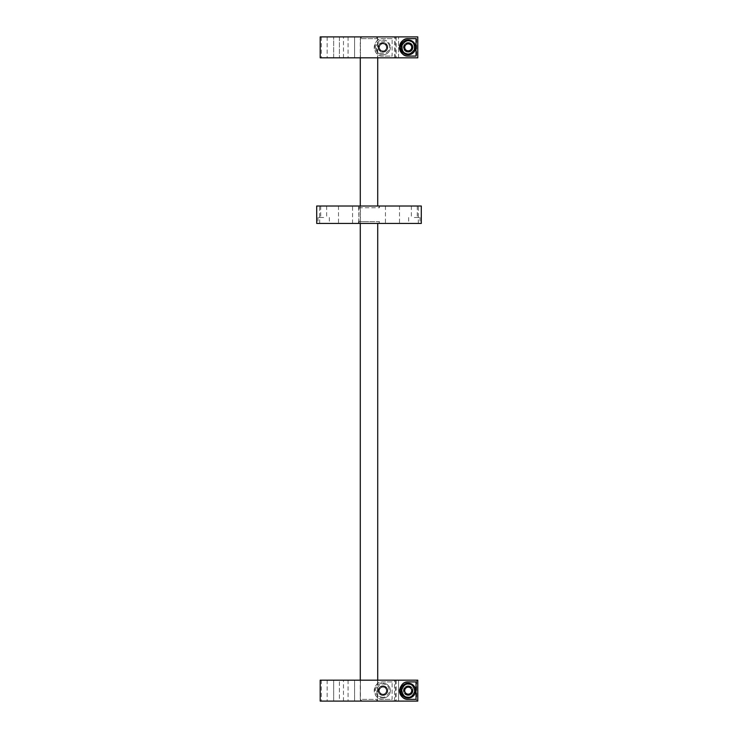 <?xml version="1.0" encoding="UTF-8"?>
<svg xmlns="http://www.w3.org/2000/svg" width="738" height="738" viewBox="0 0 738 738"><rect width="100%" height="100%" fill="white"/><g stroke="black" fill="none" stroke-linecap="round" stroke-linejoin="round"><path stroke-width="0.55" stroke-dasharray="3.69 2.77" d="M378.742 48.496A4.354 4.354 0 0 0 387.302 47.361A4.354 4.354 0 0 0 382.376 43.035A4.354 4.354 0 0 0 378.585 47.361A4.354 4.354 0 0 0 382.948 51.715A4.354 4.354 0 0 0 387.302 47.361A4.354 4.354 0 0 0 382.948 42.998A4.354 4.354 0 0 0 378.742 48.496A4.354 4.354 0 0 1 378.585 47.361M387.487 46.134C389.323 51.928 379.719 54.52 378.4 48.588C376.565 42.795 386.168 40.203 387.487 46.134M384.028 686.414A4.354 4.354 0 0 0 378.622 690.095A4.354 4.354 0 0 0 382.948 695.002A4.354 4.354 0 0 0 387.302 690.639A4.354 4.354 0 0 0 382.948 686.285A4.354 4.354 0 0 0 378.585 690.639A4.354 4.354 0 0 0 382.948 695.002A4.354 4.354 0 0 0 384.028 686.414A4.354 4.354 0 0 1 382.948 695.002M381.777 695.196C375.826 693.951 378.299 684.32 384.111 686.082C390.061 687.327 387.598 696.967 381.777 695.196M409.701 43.256A4.354 4.354 0 0 1 412.579 47.361A4.354 4.354 0 0 1 406.749 51.457A4.354 4.354 0 0 1 403.87 47.361A4.354 4.354 0 0 0 408.225 51.715A4.354 4.354 0 0 0 412.579 47.361A4.354 4.354 0 0 0 408.225 42.998A4.354 4.354 0 0 0 403.87 47.361A4.354 4.354 0 0 1 409.701 43.256M406.629 51.789C412.256 54.095 415.623 44.732 409.821 42.933C404.193 40.627 400.826 49.981 406.629 51.789M407.828 694.984A4.354 4.354 0 0 1 403.87 690.639A4.354 4.354 0 0 1 408.621 686.303A4.354 4.354 0 0 1 412.579 690.639A4.354 4.354 0 0 1 407.828 694.984A4.354 4.354 0 0 0 412.579 690.639A4.354 4.354 0 0 0 408.225 686.285A4.354 4.354 0 0 0 403.87 690.639A4.354 4.354 0 0 0 408.225 695.002A4.354 4.354 0 0 0 412.579 690.639M408.658 685.953C402.634 685.132 401.721 695.03 407.791 695.325C413.815 696.146 414.728 686.248 408.658 685.953M375.541 47.361A7.408 7.408 0 0 0 383.917 54.704A7.408 7.408 0 0 0 390.356 47.361A7.408 7.408 0 0 1 382.948 54.769A7.408 7.408 0 0 1 375.541 47.361A7.408 7.408 0 0 1 382.948 39.953A7.408 7.408 0 0 1 390.356 47.361A7.408 7.408 0 0 0 381.97 40.018A7.408 7.408 0 0 0 375.541 47.361M382.948 698.047A7.408 7.408 0 0 0 384.784 683.462A7.408 7.408 0 0 0 382.948 683.231A7.408 7.408 0 0 1 390.356 690.639A7.408 7.408 0 0 1 382.948 698.047A7.408 7.408 0 0 1 375.541 690.639A7.408 7.408 0 0 1 382.948 683.231A7.408 7.408 0 0 0 381.103 697.816A7.408 7.408 0 0 0 382.948 698.047M396.177 36.9L396.177 57.822L327.165 57.822L333.668 57.822L333.668 36.9L333.668 57.822L398.585 57.822L348.078 57.822L354.591 57.822L354.591 36.9L354.591 57.822L360.458 57.822L360.458 38.644L377.718 38.644L377.542 57.822L377.542 36.9L417.782 36.9L417.782 57.822L398.585 57.822L398.585 36.9L398.585 57.822L417.782 57.822L416.656 57.822L416.656 36.9M316.703 206.003L421.297 206.003M316.703 223.429L421.297 223.429M320.191 680.178L377.542 680.178L377.542 699.356L377.542 680.178L339.415 680.178L339.415 701.1L327.165 701.1L333.668 701.1L333.668 680.178L333.668 701.1L398.585 701.1L339.415 701.1L339.415 680.178L327.165 680.178L398.585 680.178L398.585 701.1L398.585 680.178L369 680.178L395.402 680.178L395.402 701.1L377.542 701.1L377.542 699.356L377.542 701.1L417.782 701.1L398.585 701.1L417.782 701.1L417.782 680.178L398.585 680.178L417.782 680.178L416.656 680.178L416.656 701.1M351.565 36.9L348.078 36.9L351.565 36.9M320.191 36.9L369 36.9L339.415 36.9L339.415 57.822L339.415 36.9L327.165 36.9L398.585 36.9L369 36.9L395.402 36.9L395.402 57.822M320.191 57.822L369 57.822L360.458 57.822L360.458 38.644L377.542 38.644L377.542 36.9L395.402 36.9M359.102 206.003L358.539 207.747L359.102 206.003L360.356 206.003L360.356 223.429L378.991 223.429L359.212 223.429L360.476 223.429L360.476 206.003L369 206.003L360.356 206.003M359.009 206.003L378.991 206.003L379.461 207.747L358.539 207.747L358.539 206.003M359.102 223.429L358.64 207.747M358.64 221.686L369 221.686L358.76 221.686L359.212 223.429M378.991 206.003L359.212 206.003L358.76 221.686M358.76 207.747L379.461 207.747L379.461 206.003M378.991 223.429L379.461 221.686L369 221.686L379.461 221.686L379.461 223.429L369 223.429L379.461 223.429M359.009 223.429L358.539 221.686L358.539 223.429M351.565 701.1L348.078 701.1L354.591 701.1L354.591 680.178L348.078 680.178L360.458 680.178L360.282 699.356L377.542 699.356L360.458 699.356L360.458 701.1L360.458 680.178L354.591 680.178L354.591 701.1L351.565 701.1M320.191 701.1L395.402 701.1M382.948 42.564A4.797 4.797 0 0 0 378.151 47.361A4.797 4.797 0 0 0 382.948 52.158A4.797 4.797 0 0 0 387.736 47.361A4.797 4.797 0 0 0 382.948 42.564A4.797 4.797 0 0 0 378.151 47.361A4.797 4.797 0 0 0 382.948 52.158A4.797 4.797 0 0 0 387.736 47.361A4.797 4.797 0 0 0 382.948 42.564M408.225 52.158A4.797 4.797 0 0 1 403.428 47.361A4.797 4.797 0 0 1 408.225 42.564A4.797 4.797 0 0 0 403.428 47.361A4.797 4.797 0 0 0 408.225 52.158A4.797 4.797 0 0 0 413.022 47.361A4.797 4.797 0 0 0 408.225 42.564A4.797 4.797 0 0 1 413.022 47.361A4.797 4.797 0 0 1 408.225 52.158M382.948 685.842A4.797 4.797 0 0 0 378.151 690.639A4.797 4.797 0 0 0 382.948 695.436A4.797 4.797 0 0 0 387.736 690.639A4.797 4.797 0 0 0 382.948 685.842A4.797 4.797 0 0 0 378.151 690.639A4.797 4.797 0 0 0 382.948 695.436A4.797 4.797 0 0 0 387.736 690.639A4.797 4.797 0 0 0 382.948 685.842M408.225 695.436A4.797 4.797 0 0 1 403.428 690.639A4.797 4.797 0 0 1 408.225 685.842A4.797 4.797 0 0 0 403.428 690.639A4.797 4.797 0 0 0 408.225 695.436A4.797 4.797 0 0 0 413.022 690.639A4.797 4.797 0 0 0 408.225 685.842A4.797 4.797 0 0 1 413.022 690.639A4.797 4.797 0 0 1 408.225 695.436M415.632 47.361A7.408 7.408 0 0 1 408.225 54.769A7.408 7.408 0 0 1 400.817 47.361A7.408 7.408 0 0 1 408.225 39.953A7.408 7.408 0 0 1 415.632 47.361M323.678 217.507L318.004 217.507L323.678 217.507M323.678 206.003L320.707 206.003L323.678 206.003M414.322 217.507L419.996 217.507L414.322 217.507M414.322 206.003L417.293 206.003L414.322 206.003M323.678 223.429L318.004 223.429L323.678 223.429M414.322 223.429L419.996 223.429L414.322 223.429M375.974 701.1L362.026 701.1L375.974 701.1L377.718 699.356L377.718 680.178M362.026 701.1L360.282 699.356L360.282 680.178M415.632 690.639A7.408 7.408 0 0 1 408.225 698.047A7.408 7.408 0 0 1 400.817 690.639A7.408 7.408 0 0 1 408.225 683.231A7.408 7.408 0 0 1 415.632 690.639M386.454 47.361A3.505 3.505 0 0 0 380.467 44.889A3.505 3.505 0 0 0 379.563 48.274L379.037 46.319L381.897 43.45L385.808 44.492L386.86 48.404L385.808 44.492L381.897 43.45L379.037 46.319L379.563 48.274A3.505 3.505 0 0 0 382.044 50.747L380.088 50.221L382.044 50.747A3.505 3.505 0 0 0 385.43 49.833L386.86 48.404L385.43 49.833A3.505 3.505 0 0 0 386.454 47.361M382.948 687.133A3.505 3.505 0 0 0 382.081 694.034A3.505 3.505 0 0 0 385.448 693.093L384.037 694.541L380.116 693.535L384.037 694.541L385.448 693.093A3.505 3.505 0 0 0 386.325 689.698L386.869 691.644L386.325 689.698A3.505 3.505 0 0 0 383.815 687.244L385.78 687.751L383.815 687.244A3.505 3.505 0 0 0 382.948 687.133M411.407 689.172L410.559 687.336L406.537 686.967L404.193 690.27L405.891 693.941L409.913 694.32L412.256 691.008L411.407 689.172M404.775 47.979L405.134 49.972L408.944 51.337L412.035 48.726L411.315 44.75L407.505 43.376L404.415 45.987L404.775 47.979M380.439 688.185L379.028 689.633L380.439 688.185M379.572 691.58L380.116 693.535L379.572 691.58M405.568 682.336A8.718 8.718 0 0 0 399.572 689.578M416.029 681.921L408.225 681.921M408.225 699.356L416.029 699.356M392.127 681.921L382.948 681.921C371.924 680.777 371.86 700.473 382.948 699.356L392.127 699.356L392.127 681.921L382.948 681.921A8.718 8.718 0 0 0 374.231 690.639A8.718 8.718 0 0 0 382.948 699.356L392.127 699.356M402.819 40.516A8.718 8.718 0 0 0 402.164 41.088M416.029 38.644L408.225 38.644M408.225 56.079L416.029 56.079M392.127 38.644L382.948 38.644C371.924 37.49 371.86 57.195 382.948 56.079L392.127 56.079L392.127 38.644L382.948 38.644A8.718 8.718 0 0 0 374.231 47.361A8.718 8.718 0 0 0 382.948 56.079L392.127 56.079M360.458 36.9L360.458 38.644L360.458 36.9L354.591 36.9L360.458 36.9M360.458 701.1L354.591 701.1L360.458 701.1M395.402 680.178L416.656 680.178M396.177 680.178L396.177 701.1M396.177 57.822L416.656 57.822M417.782 36.9L398.585 36.9L417.782 36.9M369 680.178L360.458 680.178L369 680.178M359.212 206.003L360.476 206.003M411.804 47.361A3.579 3.579 0 0 1 408.225 50.94A3.579 3.579 0 0 1 404.645 47.361A3.579 3.579 0 0 1 408.225 43.782A3.579 3.579 0 0 1 411.804 47.361M411.887 47.361A3.662 3.662 0 0 1 408.225 51.023A3.662 3.662 0 0 1 404.562 47.361A3.662 3.662 0 0 1 408.225 43.699A3.662 3.662 0 0 0 404.562 47.361A3.662 3.662 0 0 0 408.225 51.023A3.662 3.662 0 0 0 411.887 47.361A3.662 3.662 0 0 0 408.225 43.699A3.662 3.662 0 0 1 411.887 47.361M382.948 694.218A3.579 3.579 0 0 0 386.527 690.639A3.579 3.579 0 0 0 382.948 687.06A3.579 3.579 0 0 0 379.36 690.639A3.579 3.579 0 0 0 382.948 694.218M382.948 694.301A3.662 3.662 0 0 0 386.611 690.639A3.662 3.662 0 0 0 382.948 686.977A3.662 3.662 0 0 0 379.286 690.639A3.662 3.662 0 0 0 382.948 694.301A3.662 3.662 0 0 1 379.286 690.639A3.662 3.662 0 0 1 382.948 686.977A3.662 3.662 0 0 1 386.611 690.639A3.662 3.662 0 0 1 382.948 694.301M411.804 690.639A3.579 3.579 0 0 1 408.225 694.218A3.579 3.579 0 0 1 404.645 690.639A3.579 3.579 0 0 1 408.225 687.06A3.579 3.579 0 0 1 411.804 690.639M411.887 690.639A3.662 3.662 0 0 1 408.225 694.301A3.662 3.662 0 0 1 404.562 690.639A3.662 3.662 0 0 1 408.225 686.977A3.662 3.662 0 0 0 404.562 690.639A3.662 3.662 0 0 0 408.225 694.301A3.662 3.662 0 0 0 411.887 690.639A3.662 3.662 0 0 0 408.225 686.977A3.662 3.662 0 0 1 411.887 690.639M382.948 50.94A3.579 3.579 0 0 0 386.527 47.361A3.579 3.579 0 0 0 382.948 43.782A3.579 3.579 0 0 0 379.36 47.361A3.579 3.579 0 0 0 382.948 50.94M382.948 51.023A3.662 3.662 0 0 0 386.611 47.361A3.662 3.662 0 0 0 382.948 43.699A3.662 3.662 0 0 0 379.286 47.361A3.662 3.662 0 0 0 382.948 51.023A3.662 3.662 0 0 1 379.286 47.361A3.662 3.662 0 0 1 382.948 43.699A3.662 3.662 0 0 1 386.611 47.361A3.662 3.662 0 0 1 382.948 51.023M389.258 45.664C388.815 42.583 386.14 41.042 381.251 41.051C377.007 43.505 375.476 46.171 376.638 49.059C377.081 52.14 379.747 53.68 384.646 53.671C388.88 51.217 390.42 48.551 389.258 45.664M381.325 696.976C384.221 698.102 386.878 696.534 389.277 692.262C389.221 687.364 387.653 684.716 384.572 684.31C381.666 683.176 379.018 684.753 376.611 689.015C376.666 693.914 378.234 696.561 381.325 696.976M343.474 57.822L343.474 36.9M343.474 701.1L343.474 680.178M406.749 51.457A4.354 4.354 0 0 1 403.87 47.361M375.79 49.289A7.408 7.408 0 0 0 390.356 47.361M352.561 223.429L352.561 206.003M384.784 683.462A7.408 7.408 0 0 0 382.948 683.231M418.308 223.429L418.308 206.003M385.439 206.003L385.439 223.429M319.692 223.429L319.692 206.003M321.344 680.178L321.344 701.1M394.526 701.1L394.526 680.178M321.344 36.9L321.344 57.822M394.526 57.822L394.526 36.9M375.974 36.9L377.718 38.644L377.718 57.822M348.078 36.9L348.078 57.822M327.165 36.9L327.165 57.822M348.078 680.178L348.078 701.1M327.165 680.178L327.165 701.1M338.493 206.003L338.493 223.429M320.707 206.003L320.707 217.507M411.361 206.003L411.361 217.507M318.004 217.507L318.004 223.429M408.658 217.507L408.658 223.429M419.996 217.507L419.996 223.429M329.342 217.507L329.342 223.429M417.293 206.003L417.293 217.507M326.639 206.003L326.639 217.507M399.507 206.003L399.507 223.429M362.026 36.9L360.282 38.644L360.282 57.822"/><path stroke-width="1.11" d="M400.817 47.361A7.408 7.408 0 0 1 410.734 40.387A7.408 7.408 0 0 1 415.632 47.361A7.408 7.408 0 0 1 405.716 54.335A7.408 7.408 0 0 1 400.817 47.361M415.632 690.639A7.408 7.408 0 0 1 407.542 698.019A7.408 7.408 0 0 1 400.817 690.639A7.408 7.408 0 0 1 408.907 683.259A7.408 7.408 0 0 1 415.632 690.639M408.225 56.079C403.88 56.42 400.974 53.514 399.507 47.361A8.718 8.718 0 0 0 408.225 56.079L416.029 56.079L416.029 38.644L408.225 38.644A8.718 8.718 0 0 0 402.819 40.516M408.225 699.356C403.88 699.698 400.974 696.792 399.507 690.639A8.718 8.718 0 0 0 408.225 699.356L416.029 699.356L416.029 681.921L408.225 681.921A8.718 8.718 0 0 0 405.568 682.336M404.719 47.361A3.505 3.505 0 0 1 411.675 46.734A3.505 3.505 0 0 1 407.035 50.654A3.505 3.505 0 0 1 404.719 47.361M404.719 690.639A3.505 3.505 0 0 1 411.407 689.172A3.505 3.505 0 0 1 407.902 694.126A3.505 3.505 0 0 1 404.719 690.639M404.193 690.27L406.537 686.967L410.559 687.336L412.256 691.008L409.913 694.32L405.891 693.941L404.193 690.27M412.035 48.726L408.944 51.337L405.134 49.972L404.415 45.987L407.505 43.376L411.315 44.75L412.035 48.726M421.297 223.429L316.703 223.429L316.703 206.003L421.297 206.003L421.297 223.429M399.572 689.578A8.718 8.718 0 0 0 399.507 690.639C400.965 684.486 403.87 681.58 408.225 681.921M402.164 41.088A8.718 8.718 0 0 0 399.507 47.361C400.965 41.208 403.87 38.302 408.225 38.644M417.782 701.1L417.782 680.178L320.191 680.178L320.191 701.1L417.782 701.1M417.782 57.822L417.782 36.9L320.191 36.9L320.191 57.822L417.782 57.822M406.011 53.514C402.976 52.813 401.666 50.027 402.072 45.147C404.867 41.125 407.653 39.815 410.439 41.208C413.474 41.9 414.784 44.695 414.378 49.575C411.583 53.597 408.797 54.907 406.011 53.514M408.824 684.126C411.933 684.043 413.907 686.414 414.738 691.238C413.04 695.833 410.669 697.807 407.625 697.152C404.507 697.235 402.542 694.864 401.712 690.039C403.409 685.445 405.78 683.48 408.824 684.126M415.632 47.361A7.408 7.408 0 0 1 405.716 54.335M407.542 698.019A7.408 7.408 0 0 1 400.817 690.639M377.718 57.822L377.718 206.003M377.718 223.429L377.718 680.178M360.282 57.822L360.282 206.003M360.282 223.429L360.282 680.178"/></g></svg>
